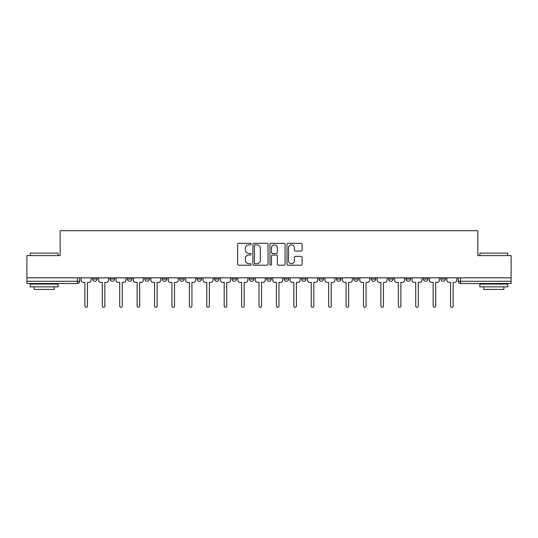 <?xml version="1.0" encoding="UTF-8"?>
<svg xmlns="http://www.w3.org/2000/svg" width="538" height="538" viewBox="0 0 538 538"><rect width="100%" height="100%" fill="white"/><g stroke="black" fill="none" stroke-linecap="round" stroke-linejoin="round"><path stroke-width="0.81" d="M251.138 244.077A0.767 0.767 0 0 0 250.372 243.31L238.731 243.31A1.096 1.096 0 0 0 237.641 244.407L237.641 264.124A1.096 1.096 0 0 0 238.731 265.221L250.372 265.221A0.767 0.767 0 0 0 251.138 264.454A0.767 0.767 0 0 0 250.372 263.687L248.865 263.687A3.504 3.504 0 0 1 245.362 260.184L245.362 258.536A3.504 3.504 0 0 1 248.865 255.032L250.372 255.032A0.767 0.767 0 0 0 251.138 254.266A0.767 0.767 0 0 0 250.372 253.499L248.865 253.499A3.504 3.504 0 0 1 245.362 249.995L245.362 248.348A3.504 3.504 0 0 1 248.865 244.844L250.372 244.844A0.767 0.767 0 0 0 251.138 244.077M266.767 277.816L266.767 279.047L271.233 279.047A2.233 2.233 0 0 1 269 281.28A2.233 2.233 0 0 1 266.767 279.047L266.767 277.816M249.356 277.816L249.356 279.047L253.822 279.047A2.233 2.233 0 0 1 251.589 281.28A2.233 2.233 0 0 1 249.356 279.047L249.356 277.816M162.294 279.047L162.294 277.816L162.294 279.047A2.233 2.233 0 0 0 164.527 281.28A2.233 2.233 0 0 1 162.294 279.047L166.76 279.047A2.233 2.233 0 0 1 164.527 281.28M127.466 277.816L127.466 279.047L131.931 279.047A2.233 2.233 0 0 1 129.698 281.28A2.233 2.233 0 0 1 127.466 279.047L127.466 277.816M110.055 279.047L110.055 277.816L110.055 279.047A2.233 2.233 0 0 0 112.287 281.28A2.233 2.233 0 0 1 110.055 279.047L114.52 279.047A2.233 2.233 0 0 1 112.287 281.28A2.233 2.233 0 0 0 114.52 279.047A2.233 2.233 0 0 1 112.287 281.28M92.644 279.047L92.644 277.816L92.644 279.047A2.233 2.233 0 0 0 94.876 281.28A2.233 2.233 0 0 1 92.644 279.047L97.109 279.047A2.233 2.233 0 0 1 94.876 281.28A2.233 2.233 0 0 0 97.109 279.047A2.233 2.233 0 0 1 94.876 281.28M301.018 251.038A1.096 1.096 0 0 0 302.114 249.941L302.114 244.407A1.096 1.096 0 0 0 301.018 243.31L288.092 243.31A1.096 1.096 0 0 0 286.996 244.407L286.996 264.124A1.096 1.096 0 0 0 288.092 265.221L301.018 265.221A1.096 1.096 0 0 0 302.114 264.124L302.114 257.446A1.096 1.096 0 0 0 301.018 256.35L295.483 256.35A1.096 1.096 0 0 0 294.394 257.446L294.394 260.755A2.932 2.932 0 0 1 291.462 263.687A2.932 2.932 0 0 1 288.529 260.755L288.529 247.776A2.932 2.932 0 0 1 291.462 244.844A2.932 2.932 0 0 1 294.394 247.776L294.394 249.941A1.096 1.096 0 0 0 295.483 251.038L301.018 251.038M26.9 277.816L26.9 255.604L60.162 255.604L60.162 230.715L477.838 230.715L477.838 255.604L511.1 255.604L511.1 277.816L26.9 277.816L26.9 281.28L79.698 281.28L79.698 277.816M268.038 244.407A1.096 1.096 0 0 0 266.949 243.31L254.017 243.31A1.096 1.096 0 0 0 252.921 244.407L252.921 264.124A1.096 1.096 0 0 0 254.017 265.221L266.949 265.221A1.096 1.096 0 0 0 268.038 264.124L268.038 244.407M271.051 243.31L283.983 243.31A1.096 1.096 0 0 1 285.079 244.407L285.079 264.124A1.096 1.096 0 0 1 283.983 265.221L278.449 265.221A1.096 1.096 0 0 1 277.352 264.124L277.352 256.128A1.096 1.096 0 0 0 276.256 255.032L272.591 255.032A1.096 1.096 0 0 0 271.495 256.128L271.495 264.454A0.767 0.767 0 0 1 270.728 265.221A0.767 0.767 0 0 1 269.962 264.454L269.962 244.407A1.096 1.096 0 0 1 271.051 243.31M458.302 277.816L458.302 281.28L511.1 281.28L511.1 283.513L460.535 283.513A2.233 2.233 0 0 1 458.302 281.28L458.302 277.816M511.1 277.816L511.1 281.28M77.465 277.816L77.465 283.513A2.233 2.233 0 0 0 79.698 281.28A2.233 2.233 0 0 1 77.465 283.513L26.9 283.513L26.9 281.28M445.356 277.816L445.356 279.047A2.233 2.233 0 0 1 443.124 281.28A2.233 2.233 0 0 1 440.891 279.047L445.356 279.047A2.233 2.233 0 0 1 443.124 281.28A2.233 2.233 0 0 0 445.356 279.047L445.356 277.816M440.891 277.816L440.891 279.047M427.945 277.816L427.945 279.047A2.233 2.233 0 0 1 425.713 281.28A2.233 2.233 0 0 1 423.48 279.047L427.945 279.047L427.945 277.816M423.48 277.816L423.48 279.047M410.534 277.816L410.534 279.047A2.233 2.233 0 0 1 408.302 281.28A2.233 2.233 0 0 1 406.069 279.047L410.534 279.047M406.069 277.816L406.069 279.047M393.117 277.816L393.117 279.047A2.233 2.233 0 0 1 390.884 281.28A2.233 2.233 0 0 1 388.658 279.047L393.117 279.047L393.117 277.816M388.658 277.816L388.658 279.047M375.706 277.816L375.706 279.047A2.233 2.233 0 0 1 373.473 281.28A2.233 2.233 0 0 1 371.24 279.047L375.706 279.047L375.706 277.816M371.24 277.816L371.24 279.047M358.295 277.816L358.295 279.047A2.233 2.233 0 0 1 356.062 281.28A2.233 2.233 0 0 1 353.829 279.047L358.295 279.047M353.829 277.816L353.829 279.047M340.884 277.816L340.884 279.047A2.233 2.233 0 0 1 338.651 281.28A2.233 2.233 0 0 1 336.418 279.047L340.884 279.047M336.418 277.816L336.418 279.047M323.472 277.816L323.472 279.047A2.233 2.233 0 0 1 321.24 281.28A2.233 2.233 0 0 1 319.007 279.047A2.233 2.233 0 0 0 321.24 281.28M319.007 277.816L319.007 279.047L323.472 279.047M306.055 277.816L306.055 279.047A2.233 2.233 0 0 1 303.822 281.28A2.233 2.233 0 0 1 301.589 279.047L306.055 279.047L306.055 277.816M301.589 277.816L301.589 279.047M288.644 277.816L288.644 279.047A2.233 2.233 0 0 1 286.411 281.28A2.233 2.233 0 0 1 284.178 279.047L288.644 279.047A2.233 2.233 0 0 1 286.411 281.28A2.233 2.233 0 0 0 288.644 279.047L288.644 277.816M284.178 277.816L284.178 279.047M271.233 277.816L271.233 279.047M253.822 277.816L253.822 279.047L253.822 277.816M236.411 277.816L236.411 279.047A2.233 2.233 0 0 1 234.178 281.28A2.233 2.233 0 0 1 231.945 279.047L236.411 279.047L236.411 277.816M231.945 277.816L231.945 279.047M218.993 277.816L218.993 279.047A2.233 2.233 0 0 1 216.76 281.28A2.233 2.233 0 0 1 214.528 279.047L218.993 279.047M214.528 277.816L214.528 279.047M201.582 277.816L201.582 279.047A2.233 2.233 0 0 1 199.349 281.28A2.233 2.233 0 0 1 197.116 279.047L201.582 279.047M197.116 277.816L197.116 279.047M184.171 277.816L184.171 279.047A2.233 2.233 0 0 1 181.938 281.28A2.233 2.233 0 0 1 179.705 279.047L184.171 279.047A2.233 2.233 0 0 1 181.938 281.28A2.233 2.233 0 0 0 184.171 279.047M179.705 277.816L179.705 279.047M166.76 277.816L166.76 279.047M149.342 277.816L149.342 279.047A2.233 2.233 0 0 1 147.116 281.28A2.233 2.233 0 0 1 144.883 279.047L149.342 279.047A2.233 2.233 0 0 1 147.116 281.28A2.233 2.233 0 0 0 149.342 279.047L149.342 277.816M144.883 277.816L144.883 279.047M131.931 277.816L131.931 279.047L131.931 277.816M114.52 277.816L114.52 279.047L114.52 277.816M97.109 277.816L97.109 279.047L97.109 277.816M255.22 244.844A0.767 0.767 0 0 0 254.454 245.61L254.454 262.921A0.767 0.767 0 0 0 255.22 263.687L256.814 263.687A3.504 3.504 0 0 0 260.318 260.184L260.318 248.348A3.504 3.504 0 0 0 256.814 244.844L255.22 244.844M277.352 247.83A2.932 2.932 0 0 0 274.42 244.898A2.932 2.932 0 0 0 271.495 247.83L271.495 252.403A1.096 1.096 0 0 0 272.591 253.499L276.256 253.499A1.096 1.096 0 0 0 277.352 252.403L277.352 247.83M81.204 280.163L81.204 277.816L81.204 280.163A2.233 2.233 0 0 0 83.437 282.396L84.883 282.396L84.883 306.001A1.284 1.284 0 0 0 86.167 307.285A1.284 1.284 0 0 0 87.452 306.001L87.452 282.396L88.904 282.396A2.233 2.233 0 0 0 91.137 280.163L91.137 277.816L91.137 280.163M83.437 282.396L84.883 282.396L84.883 306.001M87.452 306.001L87.452 282.396L88.904 282.396M98.615 280.163L98.615 277.816L98.615 280.163A2.233 2.233 0 0 0 100.848 282.396L102.301 282.396L102.301 306.001A1.284 1.284 0 0 0 103.578 307.285A1.284 1.284 0 0 0 104.863 306.001L104.863 282.396L106.316 282.396A2.233 2.233 0 0 0 108.548 280.163L108.548 277.816L108.548 280.163M116.026 280.163L116.026 277.816L116.026 280.163A2.233 2.233 0 0 0 118.259 282.396L119.712 282.396L119.712 306.001A1.284 1.284 0 0 0 120.996 307.285A1.284 1.284 0 0 0 122.281 306.001L122.281 282.396L123.727 282.396A2.233 2.233 0 0 0 125.959 280.163L125.959 277.816L125.959 280.163M133.437 280.163L133.437 277.816L133.437 280.163A2.233 2.233 0 0 0 135.67 282.396L137.123 282.396L137.123 306.001A1.284 1.284 0 0 0 138.407 307.285A1.284 1.284 0 0 0 139.692 306.001L139.692 282.396L141.144 282.396A2.233 2.233 0 0 0 143.377 280.163L143.377 277.816L143.377 280.163M100.848 282.396L102.301 282.396L102.301 306.001M104.863 306.001L104.863 282.396L106.316 282.396M118.259 282.396L119.712 282.396L119.712 306.001M122.281 306.001L122.281 282.396L123.727 282.396M135.67 282.396L137.123 282.396L137.123 306.001M139.692 306.001L139.692 282.396L141.144 282.396M30.249 253.149L58.151 253.149L30.249 253.149L30.249 255.604M58.151 286.862L30.249 286.862L30.249 284.071L58.151 284.071L58.151 286.862M54.244 286.862L54.244 289.424L34.156 289.424L34.156 286.862M479.849 253.149L507.751 253.149L479.849 253.149L479.849 255.604M507.751 286.862L479.849 286.862L479.849 284.071L507.751 284.071L507.751 286.862M503.844 286.862L503.844 289.424L483.756 289.424L483.756 286.862M150.855 280.163L150.855 277.816L150.855 280.163A2.233 2.233 0 0 0 153.081 282.396L154.534 282.396L154.534 306.001A1.284 1.284 0 0 0 155.818 307.285A1.284 1.284 0 0 0 157.103 306.001L157.103 282.396L158.555 282.396A2.233 2.233 0 0 0 160.788 280.163L160.788 277.816L160.788 280.163M168.266 280.163L168.266 277.816L168.266 280.163A2.233 2.233 0 0 0 170.499 282.396L171.945 282.396L171.945 306.001A1.284 1.284 0 0 0 173.229 307.285A1.284 1.284 0 0 0 174.514 306.001L174.514 282.396L175.966 282.396A2.233 2.233 0 0 0 178.199 280.163L178.199 277.816L178.199 280.163M153.081 282.396L154.534 282.396L154.534 306.001M157.103 306.001L157.103 282.396L158.555 282.396M170.499 282.396L171.945 282.396L171.945 306.001M174.514 306.001L174.514 282.396L175.966 282.396M185.677 280.163L185.677 277.816L185.677 280.163A2.233 2.233 0 0 0 187.91 282.396L189.363 282.396L189.363 306.001A1.284 1.284 0 0 0 190.647 307.285A1.284 1.284 0 0 0 191.925 306.001L191.925 282.396L193.377 282.396A2.233 2.233 0 0 0 195.61 280.163L195.61 277.816L195.61 280.163M203.088 280.163L203.088 277.816L203.088 280.163A2.233 2.233 0 0 0 205.321 282.396L206.774 282.396L206.774 306.001A1.284 1.284 0 0 0 208.058 307.285A1.284 1.284 0 0 0 209.343 306.001L209.343 282.396L210.788 282.396A2.233 2.233 0 0 0 213.021 280.163L213.021 277.816L213.021 280.163M220.499 280.163L220.499 277.816L220.499 280.163A2.233 2.233 0 0 0 222.732 282.396L224.185 282.396L224.185 306.001A1.284 1.284 0 0 0 225.469 307.285A1.284 1.284 0 0 0 226.754 306.001L226.754 282.396L228.206 282.396A2.233 2.233 0 0 0 230.439 280.163L230.439 277.816L230.439 280.163M237.917 280.163L237.917 277.816L237.917 280.163A2.233 2.233 0 0 0 240.15 282.396L241.596 282.396L241.596 306.001A1.284 1.284 0 0 0 242.88 307.285A1.284 1.284 0 0 0 244.165 306.001L244.165 282.396L245.617 282.396A2.233 2.233 0 0 0 247.85 280.163L247.85 277.816L247.85 280.163M255.328 280.163L255.328 277.816L255.328 280.163A2.233 2.233 0 0 0 257.561 282.396L259.013 282.396L259.013 306.001A1.284 1.284 0 0 0 260.291 307.285A1.284 1.284 0 0 0 261.576 306.001L261.576 282.396L263.028 282.396A2.233 2.233 0 0 0 265.261 280.163L265.261 277.816L265.261 280.163M272.739 280.163L272.739 277.816L272.739 280.163A2.233 2.233 0 0 0 274.972 282.396L276.424 282.396L276.424 306.001A1.284 1.284 0 0 0 277.709 307.285A1.284 1.284 0 0 0 278.987 306.001L278.987 282.396L280.439 282.396A2.233 2.233 0 0 0 282.672 280.163L282.672 277.816L282.672 280.163M290.15 280.163L290.15 277.816L290.15 280.163A2.233 2.233 0 0 0 292.383 282.396L293.835 282.396L293.835 306.001A1.284 1.284 0 0 0 295.12 307.285A1.284 1.284 0 0 0 296.404 306.001L296.404 282.396L297.85 282.396A2.233 2.233 0 0 0 300.083 280.163L300.083 277.816L300.083 280.163M307.561 280.163L307.561 277.816L307.561 280.163A2.233 2.233 0 0 0 309.794 282.396L311.246 282.396L311.246 306.001A1.284 1.284 0 0 0 312.531 307.285A1.284 1.284 0 0 0 313.815 306.001L313.815 282.396L315.268 282.396A2.233 2.233 0 0 0 317.501 280.163L317.501 277.816L317.501 280.163M187.91 282.396L189.363 282.396L189.363 306.001M191.925 306.001L191.925 282.396L193.377 282.396M205.321 282.396L206.774 282.396L206.774 306.001M209.343 306.001L209.343 282.396L210.788 282.396M222.732 282.396L224.185 282.396L224.185 306.001M226.754 306.001L226.754 282.396L228.206 282.396M240.15 282.396L241.596 282.396L241.596 306.001M244.165 306.001L244.165 282.396L245.617 282.396M257.561 282.396L259.013 282.396L259.013 306.001M261.576 306.001L261.576 282.396L263.028 282.396M274.972 282.396L276.424 282.396L276.424 306.001M278.987 306.001L278.987 282.396L280.439 282.396M292.383 282.396L293.835 282.396L293.835 306.001M296.404 306.001L296.404 282.396L297.85 282.396M309.794 282.396L311.246 282.396L311.246 306.001M313.815 306.001L313.815 282.396L315.268 282.396M324.979 280.163L324.979 277.816L324.979 280.163A2.233 2.233 0 0 0 327.212 282.396L328.657 282.396L328.657 306.001A1.284 1.284 0 0 0 329.942 307.285A1.284 1.284 0 0 0 331.226 306.001L331.226 282.396L332.679 282.396A2.233 2.233 0 0 0 334.912 280.163L334.912 277.816L334.912 280.163M342.39 280.163L342.39 277.816L342.39 280.163A2.233 2.233 0 0 0 344.623 282.396L346.075 282.396L346.075 306.001A1.284 1.284 0 0 0 347.353 307.285A1.284 1.284 0 0 0 348.637 306.001L348.637 282.396L350.09 282.396A2.233 2.233 0 0 0 352.323 280.163L352.323 277.816L352.323 280.163M359.801 280.163L359.801 277.816L359.801 280.163A2.233 2.233 0 0 0 362.034 282.396L363.486 282.396L363.486 306.001A1.284 1.284 0 0 0 364.771 307.285A1.284 1.284 0 0 0 366.055 306.001L366.055 282.396L367.501 282.396A2.233 2.233 0 0 0 369.734 280.163L369.734 277.816L369.734 280.163M377.212 280.163L377.212 277.816L377.212 280.163A2.233 2.233 0 0 0 379.445 282.396L380.897 282.396L380.897 306.001A1.284 1.284 0 0 0 382.182 307.285A1.284 1.284 0 0 0 383.466 306.001L383.466 282.396L384.919 282.396A2.233 2.233 0 0 0 387.145 280.163L387.145 277.816L387.145 280.163M394.623 280.163L394.623 277.816L394.623 280.163A2.233 2.233 0 0 0 396.856 282.396L398.308 282.396L398.308 306.001A1.284 1.284 0 0 0 399.593 307.285A1.284 1.284 0 0 0 400.877 306.001L400.877 282.396L402.33 282.396A2.233 2.233 0 0 0 404.563 280.163L404.563 277.816L404.563 280.163M412.041 280.163L412.041 277.816L412.041 280.163A2.233 2.233 0 0 0 414.273 282.396L415.719 282.396L415.719 306.001A1.284 1.284 0 0 0 417.004 307.285A1.284 1.284 0 0 0 418.288 306.001L418.288 282.396L419.741 282.396A2.233 2.233 0 0 0 421.974 280.163L421.974 277.816L421.974 280.163M327.212 282.396L328.657 282.396L328.657 306.001M331.226 306.001L331.226 282.396L332.679 282.396M344.623 282.396L346.075 282.396L346.075 306.001M348.637 306.001L348.637 282.396L350.09 282.396M362.034 282.396L363.486 282.396L363.486 306.001M366.055 306.001L366.055 282.396L367.501 282.396M379.445 282.396L380.897 282.396L380.897 306.001M383.466 306.001L383.466 282.396L384.919 282.396M396.856 282.396L398.308 282.396L398.308 306.001M400.877 306.001L400.877 282.396L402.33 282.396M414.273 282.396L415.719 282.396L415.719 306.001M418.288 306.001L418.288 282.396L419.741 282.396M429.452 280.163L429.452 277.816L429.452 280.163A2.233 2.233 0 0 0 431.684 282.396L433.137 282.396L433.137 306.001A1.284 1.284 0 0 0 434.422 307.285A1.284 1.284 0 0 0 435.699 306.001L435.699 282.396L437.152 282.396A2.233 2.233 0 0 0 439.385 280.163L439.385 277.816L439.385 280.163M431.684 282.396L433.137 282.396L433.137 306.001M435.699 306.001L435.699 282.396L437.152 282.396M446.863 280.163L446.863 277.816L446.863 280.163A2.233 2.233 0 0 0 449.095 282.396L450.548 282.396L450.548 306.001A1.284 1.284 0 0 0 451.833 307.285A1.284 1.284 0 0 0 453.117 306.001L453.117 282.396L454.563 282.396A2.233 2.233 0 0 0 456.796 280.163L456.796 277.816L456.796 280.163M449.095 282.396L450.548 282.396L450.548 306.001M453.117 306.001L453.117 282.396L454.563 282.396M460.535 277.816L460.535 283.513M58.151 255.604L58.151 253.149M51.789 284.071L51.789 283.513M36.611 284.071L36.611 283.513M507.751 255.604L507.751 253.149M501.389 284.071L501.389 283.513M486.211 284.071L486.211 283.513"/></g></svg>
